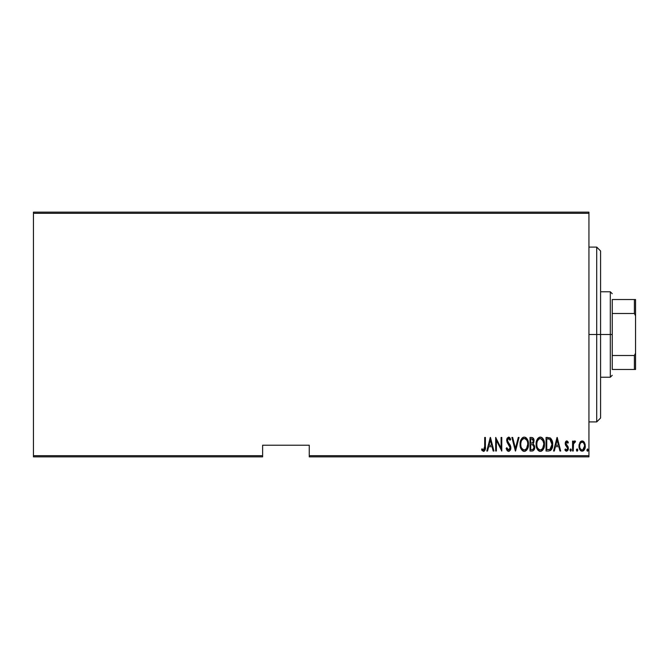 <?xml version="1.0" encoding="UTF-8"?>
<svg xmlns="http://www.w3.org/2000/svg" width="669" height="669" viewBox="0 0 669 669"><rect width="100%" height="100%" fill="white"/><g stroke="black" fill="none" stroke-linecap="round" stroke-linejoin="round"><path stroke-width="1" d="M309.254 456.86L588.937 456.86L588.937 455.698L309.254 455.698L309.254 445.211L262.633 445.211L262.633 455.698L33.45 455.698L33.45 213.302L588.937 213.302L588.937 455.698L588.937 212.14L33.45 212.14L588.937 212.14L588.937 213.302L33.45 213.302L33.45 212.14L33.45 455.698L262.633 455.698L262.633 445.211L309.254 445.211L309.254 456.86L309.254 455.698L588.937 455.698L588.937 456.86L309.254 456.86M33.45 456.86L262.633 456.86L262.633 455.698L262.633 456.86L33.45 456.86L33.45 455.698L33.45 456.86M579.831 442.569L579.036 446.917L580.633 450.63L581.938 451.199L583.318 450.873L585.116 447.737L584.823 443.396L584.037 441.941L582.515 440.955L581.411 441.055L580.023 442.251L579.003 446.098C578.852 448.707 579.898 450.413 582.139 451.207C584.38 450.413 585.425 448.707 585.275 446.098L584.447 442.56L582.139 440.93L579.831 442.569M573.249 451.031L572.555 451.031L573.249 451.031L573.534 443.631L575.516 441.264L574.261 441.105L573.249 442.56L573.249 441.097L572.555 441.097L572.555 451.031L572.555 441.097L572.555 451.031L573.249 451.031L573.392 444.283L575.516 441.264L574.822 440.93L573.249 442.56L573.249 441.097L572.555 441.097L573.249 441.097M566.785 440.93L565.548 441.9L565.246 443.923L565.706 445.445L567.463 447.444L567.613 448.916L566.844 449.944L565.364 448.941L564.879 449.861L566.601 451.207L567.755 450.538L568.349 448.799L567.989 446.599L565.941 443.714L566.551 442.184L567.881 443.196L568.366 442.343L567.312 441.08L566.785 440.93L565.23 443.53L565.506 445.061L567.672 448.389L566.584 449.986L565.364 448.941L564.879 449.861L566.601 451.207L568.366 448.339L568.081 446.8L565.924 443.48L566.768 442.142L567.881 443.196L568.366 442.343L566.785 440.93M548.563 451.031L550.646 450.463L551.908 448.698L552.644 445.504L552.427 441.724L550.436 438.053L546.055 437.442L546.055 451.031L548.563 451.031C551.632 450.195 553.012 447.987 552.678 444.408C552.878 441.808 552.067 439.642 550.244 437.927L546.055 437.442L546.055 451.031L546.055 437.442L547.694 437.442M532.181 451.031L530.024 451.031L533.109 450.822L534.431 449.075L534.648 446.181L533.134 443.698L533.845 442.343L533.912 439.625L532.7 437.668L530.024 437.442L530.024 451.031L530.024 437.442L530.024 451.031L532.181 451.031C533.987 450.521 534.84 449.234 534.723 447.176L533.134 443.698L534.029 440.812C534.146 438.856 533.318 437.727 531.546 437.442L530.024 437.442L531.546 437.442M518.283 437.442L519.035 437.442L515.556 451.031L519.035 437.442L518.283 437.442L515.465 448.414L512.655 437.442L511.894 437.442L515.381 451.031L511.894 437.442L515.381 451.031L519.035 437.442L518.283 437.442L515.465 448.414L512.655 437.442L511.894 437.442L512.655 437.442M496.381 451.031L496.381 440.344L501.783 451.031L501.783 437.442L501.089 437.442L501.089 448.155L495.679 437.442L495.679 451.031L496.381 451.031L495.679 451.031L496.381 451.031L496.381 440.344L501.783 451.031L501.783 437.442L501.089 437.442L501.089 448.155L495.679 437.442L495.679 451.031L495.829 437.442M484.699 446.482L484.03 449.819L483.286 449.936L481.989 448.774L481.563 449.819L483.687 451.374L485.234 449.434L485.401 437.442L484.699 437.442L484.699 446.482L483.57 449.986L481.989 448.774L481.563 449.819L483.511 451.383C485.176 450.429 485.811 448.849 485.401 446.624L485.401 437.442L484.699 437.442L484.665 447.979M487.55 451.031L486.789 451.031L490.277 437.442L486.789 451.031L487.55 451.031L488.671 446.675L492.066 446.675L493.178 451.031L493.939 451.031L490.452 437.442L486.789 451.031L487.55 451.031L488.671 446.675L492.066 446.675L493.178 451.031L493.939 451.031L490.452 437.442L493.939 451.031L493.178 451.031M508.565 451.383L510.037 450.513L510.848 447.703L510.313 445.345L507.487 441.122L507.972 438.663L509.067 438.688L510.021 440.227L510.673 439.391L509.669 437.618L508.591 437.091L507.06 438.279L506.692 440.796L509.862 446.348L510.037 448.556L508.582 449.986L506.818 447.72L506.14 448.414L507.244 450.705L508.565 451.383C510.179 450.797 510.94 449.576 510.848 447.703L507.361 440.21L508.499 438.488L510.021 440.227L510.673 439.391L508.591 437.091L506.667 440.261L507.11 442.334L510.146 447.686L508.582 449.986L506.818 447.72L506.14 448.414L508.44 451.374M520.089 444.3L520.557 447.636L522.246 450.538L524.279 451.383L526.319 450.513L527.983 447.586L528.451 444.233L527.983 440.854L526.277 437.927L524.22 437.091L522.196 437.994L520.549 440.938L520.089 444.3C519.863 447.854 521.26 450.212 524.279 451.383C527.297 450.187 528.686 447.804 528.451 444.233C528.694 440.628 527.281 438.254 524.22 437.091C521.226 438.329 519.846 440.737 520.089 444.3M539.691 437.158L540.251 437.091C537.266 438.329 535.886 440.737 536.12 444.3L537.006 448.69L538.286 450.538L540.034 451.366L541.915 450.873L543.153 449.501L544.474 444.801L543.613 439.792L542.316 437.927L540.82 437.141L539.155 437.342L537.851 438.412L536.17 443.162M554.308 451.031L553.556 451.031L557.034 437.442L553.556 451.031L554.308 451.031L555.429 446.675L558.824 446.675L559.936 451.031L560.697 451.031L557.21 437.442L553.556 451.031L554.308 451.031L555.429 446.675L558.824 446.675L559.936 451.031L560.697 451.031L557.21 437.442L560.697 451.031L559.936 451.031M569.938 450.078L570.808 451.174L571.184 449.367L570.54 448.958L569.971 449.71L570.632 448.941L569.938 450.078L570.632 451.207L571.334 450.078L570.632 448.941L571.334 450.078L570.632 451.207L569.938 450.078L570.632 451.207M577.782 450.078L577.079 451.207L576.385 450.078L576.904 451.174L577.631 450.781L577.748 449.71L577.263 448.983L576.536 449.367L576.385 450.078L577.079 448.941L576.385 450.078L577.079 451.207L577.782 450.078L577.079 448.941L577.782 450.078L576.996 451.199M587.541 451.207L586.847 450.078L587.541 451.207L588.235 450.078L587.541 451.207L586.847 450.078L587.365 451.174L588.084 450.781L587.716 448.983L586.847 450.078L587.541 448.941L586.847 450.078L587.541 448.941L588.235 450.078L587.541 448.941M484.699 437.442L485.401 437.442L485.393 447.327M485.351 448.481L485.309 448.932M485.234 449.468L484.992 450.245M484.189 451.215L483.687 451.374L484.189 451.207M482.307 450.789L481.939 450.362M481.563 449.819L481.989 448.774M482.592 449.409L483.695 449.978M483.035 449.794L483.57 449.986L483.035 449.794M484.448 449.208L484.59 448.723M485.318 448.874L485.351 448.456M490.369 440.06L491.707 445.286L489.022 445.286L490.369 440.06L491.707 445.286L489.022 445.286L490.369 440.06M501.089 437.442L501.783 437.442L501.625 451.031M507.62 451.057L506.943 450.287M506.483 449.376L506.308 448.907M506.14 448.414L506.818 447.72M508.214 449.911L508.95 449.928M509.042 449.894L509.937 448.866M510.121 448.121L510.129 447.344M510.146 447.686L509.569 445.771M508.825 444.693L507.771 443.363M506.667 440.261L506.759 439.24M509 437.158L509.594 437.543M509.937 437.952L510.506 439.006M510.673 439.391L510.021 440.227L509.51 439.224M509.469 439.148L508.223 438.529M507.487 441.122L508.039 442.167M509.343 443.798L509.903 444.609M510.706 446.491L510.807 447.076M510.731 448.882L510.572 449.459L510.731 448.882M510.037 450.505L510.338 450.003M509.326 451.182L508.716 451.374M520.139 443.154L520.29 442.033M520.942 439.868L521.82 438.404M522.631 437.635L523.116 437.342M523.651 437.158L524.504 437.108M525.316 437.309L525.826 437.568M526.302 437.952L526.754 438.446M527.021 438.814L527.306 439.274M527.582 439.809L527.983 440.846M528.259 441.966L528.401 443.079M528.401 445.378L527.983 447.586M527.573 448.665L527.113 449.509M526.746 450.036L526.311 450.521M525.382 451.157L524.847 451.324M523.727 451.332L523.183 451.157M522.999 451.073L521.536 449.685M521.519 449.66L520.984 448.715M520.557 447.636L520.29 446.558M520.239 446.29L520.131 445.437M523.35 438.68L524.253 438.488C526.754 439.416 527.925 441.331 527.757 444.233L526.553 448.623M522.305 439.474L522.874 438.964M527.59 446.072L527.757 444.233C527.941 447.16 526.771 449.075 524.253 449.986L525.157 449.811L524.253 449.986C521.77 449.075 520.616 447.176 520.783 444.291L520.825 445.203L520.783 444.291C520.607 441.381 521.761 439.449 524.253 438.488L523.191 438.764M527.582 442.393L527.741 443.764M527.197 441.072L527.356 441.507M525.608 438.939L524.479 438.496L526.595 439.934M526.26 448.991L525.675 449.518M527.021 447.837L527.306 447.126M520.95 446.114L520.825 445.203M523.794 449.944L523.359 449.811M521.126 441.724L521.293 441.206M520.825 443.363L521.126 441.732M533.519 438.504L533.912 439.625M534.698 447.837L534.606 448.456M534.431 449.075L533.109 450.822M532.649 444.743L531.186 444.584L532.649 444.743L534.029 447.176C534.029 448.757 533.268 449.576 531.746 449.643L530.718 449.643L530.718 444.584L532.474 444.693M533.921 446.298L534.013 446.808M533.895 448.13L533.134 449.325L534.029 447.176M532.967 439.416L533.335 440.829L532.566 439.04M533.302 441.348L533.335 440.829C533.352 442.343 532.633 443.129 531.194 443.196L530.718 443.196L530.718 438.831L531.671 438.831L533.335 440.829L532.683 442.744L531.194 443.196L532.8 442.61M532.7 449.526L532.231 449.618M531.194 443.196L530.718 443.196L530.718 438.831L531.671 438.831M536.17 443.146L536.321 442.033M536.597 440.921L536.973 439.868M537.224 439.357L537.508 438.881L537.224 439.357M537.525 438.856L537.851 438.412M536.12 444.3C535.902 447.854 537.299 450.212 540.318 451.383C543.328 450.187 544.725 447.804 544.491 444.233C544.733 440.628 543.32 438.254 540.251 437.091L540.544 437.108M541.363 437.309L541.865 437.576M542.342 437.952L542.793 438.446M543.069 438.822L543.345 439.274M543.604 439.784L544.014 440.838M544.29 441.958L544.441 443.062M544.474 444.793L544.441 445.362M544.441 445.395L544.29 446.507M543.613 448.656L543.153 449.509M542.785 450.036L542.367 450.505M541.422 451.149L540.878 451.324M539.758 451.332L539.222 451.157M539.03 451.073L537.567 449.668M538.261 450.521L537.567 449.677M537.558 449.66L537.015 448.707M536.99 448.656L536.781 448.171M536.597 447.645L536.329 446.558M536.279 446.29L536.17 445.412M539.39 438.68L540.284 438.488C542.793 439.416 543.956 441.331 543.788 444.233L542.592 448.623M539.833 449.944L538.679 449.367M536.831 444.751L536.822 444.291C536.638 441.381 537.801 439.449 540.284 438.488L539.231 438.764M538.085 439.784L537.332 441.206L538.913 438.964M543.236 441.072L540.519 438.496L542.576 439.859L543.755 443.321M543.061 447.829L543.788 444.233C543.972 447.16 542.81 449.075 540.284 449.986L541.188 449.811L540.284 449.986C537.809 449.075 536.655 447.176 536.822 444.291L536.856 443.363L536.822 444.291M542.3 448.991L541.714 449.518M543.061 447.837L543.345 447.126M536.981 446.114L536.856 445.203M537.157 441.724L537.332 441.206M536.856 443.363L537.157 441.732M552.335 441.281L552.209 440.854M552.586 442.661L552.653 443.505M552.669 445.002L552.644 445.504M552.577 446.156L552.51 446.591M552.209 447.87L552.385 447.243M551.674 449.2L551.39 449.652M549.232 439.006L550.152 439.399L549.232 439.006M550.436 439.633L551.122 440.495L550.436 439.633M551.239 440.72L551.958 443.672M551.682 446.875L550.562 448.907M549.751 449.409L546.757 449.643L546.757 438.831L549.834 439.215L551.984 444.408L550.018 449.292L549.282 449.526M547.961 438.847L548.605 438.897M551.9 443.012L551.758 442.201M551.967 445.094L551.9 445.78M557.126 440.06L558.464 445.286L555.788 445.286L557.126 440.06L558.464 445.286L555.788 445.286L557.126 440.06M568.366 442.343L567.881 443.196L566.961 442.176M565.974 443.054L566.3 444.668M565.924 443.48L566.994 445.412L565.941 443.271M568.081 446.8L568.349 448.799M568.282 449.267L567.998 450.128M566.3 451.174L565.573 450.806M565.556 450.789L565.171 450.362M564.879 449.861L565.581 449.3M565.364 448.941L566.844 449.944M567.613 448.907L567.187 447.034M567.463 447.444L567.672 448.389L566.551 446.415M565.506 445.061L565.246 443.112M565.297 442.702L565.422 442.217M565.556 441.891L565.84 441.423M566.024 441.222L566.651 440.93M573.5 442.017L573.801 441.54M573.826 441.507L574.253 441.105M574.529 440.971L575.516 441.264L575.114 442.326L574.704 442.142M573.759 442.995L573.308 445.094M573.333 444.793L573.249 446.842M573.266 445.997L573.249 447.695M580.249 441.941L580.751 441.431M582.139 440.93L583.243 441.222M583.527 441.415L584.037 441.941L583.519 441.415M585.091 444.275L585.233 445.169M585.116 447.728L584.923 448.481M584.907 448.531L584.597 449.292M584.581 449.325L583.318 450.873M581.152 450.981L580.642 450.638M580.525 450.538L579.906 449.735M579.371 448.531L579.153 447.728M579.078 447.243L579.003 446.098M579.011 445.638L579.187 444.283M583.644 450.63L584.087 450.145M581.98 449.978L582.139 449.986C580.408 449.392 579.588 448.105 579.697 446.106L579.822 447.36L579.697 446.106C579.597 444.099 580.408 442.778 582.139 442.142C583.87 442.778 584.681 444.099 584.581 446.106L584.547 445.47L584.581 446.106C584.681 448.096 583.87 449.392 582.139 449.986L581.821 449.961M582.298 442.159L583.636 442.987L584.455 444.835L584.045 443.639M584.48 444.96L584.547 445.47M582.783 449.861L584.581 446.106L584.054 448.548L582.758 449.877M581.52 449.877L580.157 448.406M580.985 449.551L581.495 449.861M581.236 442.418L581.821 442.176M522.589 449.317L521.987 448.631M532.984 444.91L533.954 446.44M531.989 449.635L530.718 449.643L530.718 444.584L531.186 444.584M538.629 449.317L538.027 448.631M543.755 443.304L543.78 443.764M547.694 449.643L546.757 449.643L546.757 438.831L547.326 438.831M548.873 449.585L548.287 449.627M579.99 447.971L579.822 447.36M579.822 444.835L579.948 444.341M580.232 443.631L580.558 443.087M596.706 334.5L600.586 334.5L600.586 250.984L600.586 418.016L600.586 334.5L596.706 334.5L596.706 247.095L596.706 334.5L588.937 334.5L596.706 334.5L596.706 421.905L596.706 334.5M612.244 299.536L612.244 313.493L612.244 299.536L634.388 299.536L612.244 299.536M612.244 334.5L612.244 313.493L612.244 355.507L612.244 334.5L610.304 334.5L612.244 334.5M600.586 291.768L610.304 291.768L610.304 334.5L610.304 291.768L612.244 293.716M600.586 334.5L610.304 334.5L600.586 334.5M612.244 369.464L612.244 355.507L612.244 369.464L635.55 369.464L635.55 353.148L634.388 355.507L612.244 355.507L634.388 355.507L634.388 369.464L634.388 355.507L635.55 353.148L635.55 369.464L612.244 369.464M600.586 377.232L610.304 377.232L610.304 334.5L610.304 377.232L612.244 375.284M635.55 299.536L634.388 299.536L634.388 313.493L635.55 315.852L635.55 353.148L635.55 299.536L635.55 315.852L634.388 313.493L634.388 299.536L635.55 299.536M612.244 313.493L634.388 313.493L612.244 313.493M588.937 247.095L596.706 247.095L600.586 250.984M588.937 421.905L596.706 421.905L600.586 418.016"/></g></svg>
